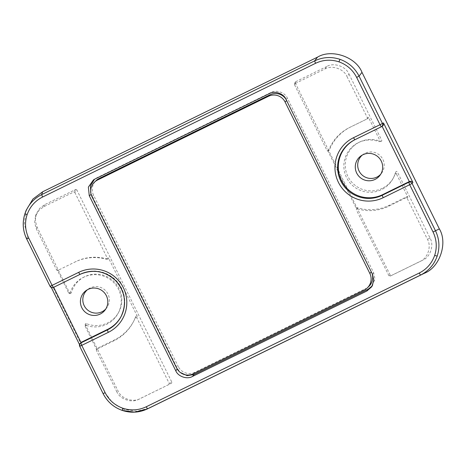 <?xml version="1.0" encoding="UTF-8"?>
<svg xmlns="http://www.w3.org/2000/svg" width="466" height="466" viewBox="0 0 466 466"><rect width="100%" height="100%" fill="white"/><g stroke="black" fill="none" stroke-linecap="round" stroke-linejoin="round"><path stroke-width="0.35" stroke-dasharray="2.33 1.75" d="M382.376 188.293A25.787 25.63 46.2 0 1 347.927 176.468A25.787 25.63 46.2 0 1 380.681 141.443L378.841 141.594L380.681 141.443C381.549 141.548 381.899 141.175 381.736 140.313L379.866 140.452C380.035 141.285 379.691 141.67 378.841 141.594A26.224 26.067 46.2 0 0 346.553 177.604A26.224 26.067 46.2 0 0 394.912 174.109L395.785 172.006A25.787 25.63 46.2 0 1 382.376 188.293M86.361 323.596C85.494 323.486 85.144 323.864 85.307 324.72L85.202 326.48C85.033 325.641 85.377 325.262 86.227 325.338L86.361 323.596A25.787 25.63 -133.8 0 0 114.578 282.105A25.787 25.63 -133.8 0 0 71.257 293.032L70.156 292.817L69.294 293.394L68.624 292.928L70.378 293.638L71.257 293.032M86.227 325.338A26.224 26.067 -133.8 0 0 113.908 282.751A26.224 26.067 -133.8 0 0 83.833 277.136A26.224 26.067 -133.8 0 0 83.484 277.299A26.224 26.067 -133.8 0 0 70.156 292.817M362.309 155.073A13.31 13.229 46.2 0 1 381.567 173.224A13.31 13.229 46.2 0 1 380.705 174.249M105.829 308.911A13.31 13.229 -133.8 0 0 88.499 288.914A13.31 13.229 -133.8 0 0 87.433 289.736M368.443 117.333L367.394 117.834L347.036 76.64L349.011 74.094C346.028 66.393 333.819 62.205 326.8 66.475L324.825 69.02L294.914 83.676L295.584 81.766L294.535 84.783L327.015 150.495L328.338 151.042L329.223 150.512A43.693 43.425 46.2 0 1 350.624 126.985L368.064 118.446L368.443 117.333L379.866 140.452M329.223 150.512L328.524 150.436A43.979 43.717 46.2 0 1 349.838 127.358L368.064 118.446M295.211 82.872L390.246 275.161L391.358 275.546L422.569 260.255C430.252 257.319 434.364 245.133 430.054 238.079L397.329 171.861C396.747 171.208 396.234 171.255 395.785 172.006L394.912 174.109C395.372 173.393 395.884 173.358 396.45 173.999L397.329 171.861M349.011 74.094L381.736 140.313M295.584 81.766L326.8 66.475M391.341 275.552L390.025 276.163L391.341 275.552M148.811 408.245L136.888 411.239L123.752 409.352L112.405 402.496L105.054 392.687L103.097 393.589M26.684 238.976L27.68 236.134L105.054 392.687M27.68 236.134L24.325 223.925L26.113 210.37M74.822 192.423L107.302 258.129L106.33 259.288A43.979 43.717 -133.8 0 0 74.962 262.02L57.778 270.437L56.671 270.059L36.313 228.864L34.635 222.76L35.527 215.985L38.923 210.341L43.798 206.694L73.715 192.039L74.822 192.423L76.797 189.872L171.832 382.167L169.216 383.407L136.742 317.701L137.365 316.35C136.829 315.721 136.322 315.738 135.845 316.414A43.693 43.425 46.2 0 1 114.444 339.941L97.004 348.486L96.625 349.599L85.121 326.212L85.22 324.313L118.032 390.939C121.014 398.64 133.224 402.828 140.243 398.564L171.459 383.273L138.926 399.176C131.907 403.44 119.698 399.251 116.716 391.551L118.032 390.939M76.797 189.872L75.684 189.493L44.474 204.784L39.598 208.43L36.202 214.075L35.311 220.849L36.989 226.954L69.714 293.172M171.459 383.273L171.832 382.167M357.422 208.902A43.979 43.717 -133.8 0 0 388.79 206.17L405.973 197.753L407.086 198.137L427.438 239.326C431.749 246.374 427.637 258.56 419.953 261.496L390.042 276.152L388.929 275.773L356.455 210.061L356.478 208.518L356.455 210.061L357.422 208.902L357.538 207.807A43.693 43.425 -133.8 0 0 389.32 205.279L406.76 196.734L405.973 197.753M137.365 316.35L108.508 257.966C108.683 258.776 108.357 259.16 107.529 259.119L106.33 259.288L107.529 259.119A43.693 43.425 -133.8 0 0 75.748 261.647L57.761 270.449L58.308 270.193L57.196 269.814L68.624 292.928M136.742 317.701L135.227 317.754L135.868 316.362L135.227 317.754A43.979 43.717 46.2 0 1 113.914 340.832L96.73 349.25L97.004 348.486M372.264 285.897L374.914 278.761L373.633 272.692L287.435 98.285C285.198 92.507 276.035 89.361 270.769 92.565L96.922 177.732L94.546 179.253M90.858 193.349L177.505 368.775L180.22 372.416M121.166 316.373A30.779 30.593 -133.8 0 0 121.311 316.105A30.779 30.593 -133.8 0 0 80.612 274.101M53.771 287.254L53.695 287.289C52.314 287.749 51.277 287.33 50.59 286.037L50.06 286.281A2.493 2.487 -114.8 0 0 50.066 286.293M96.625 349.599L96.357 350.362L116.716 391.551M96.357 350.362L96.73 349.25M169.216 383.407L168.843 384.52M407.086 198.137L407.872 197.118L396.45 173.999M327.703 150.582L356.56 208.966C356.385 208.156 356.711 207.772 357.538 207.807M407.872 197.118L406.76 196.734M324.825 69.02C331.85 64.751 344.054 68.945 347.036 76.64M367.394 117.834L367.022 118.941M328.524 150.436L327.907 150.949L327.015 150.495M294.535 84.783L294.914 83.676M50.66 286.2L51.301 287.47L50.66 286.2M79.808 343.739L79.983 345.51L79.523 344.584L79.907 345.37M371.344 271.987L286.619 100.569M91.948 196.646L93.532 195.132L178.251 366.556L176.672 368.07M193.343 373.79L194.922 372.276L365.793 288.565L364.208 290.079M285.961 99.223A12.477 12.401 46.2 0 1 286.689 100.505M371.408 271.923A12.477 12.401 46.2 0 1 371.979 273.274M368.903 286.386A12.477 12.401 46.2 0 1 365.793 288.565M194.922 372.276A12.477 12.401 46.2 0 1 178.251 366.556M93.532 195.132A12.477 12.401 46.2 0 1 96.037 180.668M349.838 127.358L350.624 126.985M388.79 206.17L389.32 205.279M74.962 262.02L75.748 261.647M113.914 340.832L114.444 339.941M79.715 346.285L79.983 345.51M286.013 99.334L287.435 98.285M373.633 272.692L372.52 274.363M177.231 369.084L177.505 368.775M94.878 179.084L96.922 177.732M270.769 92.565L269.348 93.614M108.508 257.966L107.302 258.129M36.989 226.954L36.313 228.864M56.671 270.059L57.196 269.814M43.798 206.694L44.474 204.784M75.684 189.493L73.715 192.039M430.054 238.079L427.438 239.326M419.953 261.496L422.569 260.255M388.929 275.773L390.246 275.161M359.886 141.914L358.709 142.468M85.01 276.577L83.833 277.136M118.871 311.882L118.271 313.03M363.375 154.252L361.15 155.79M88.499 288.914L86.274 290.452M76.331 261.368L75.55 261.741M133.707 321.185L133.305 321.948M80.892 273.967L80.333 274.229M121.311 316.105L121.026 316.647M106.691 307.886L105.066 310.041M381.567 173.224L379.941 175.379M393.753 177.22L393.147 178.367M93.491 179.882L95.536 178.525M371.746 286.753L372.858 285.081M328.338 151.042L327.662 150.955M96.59 348.952L96.316 349.716M295.17 82.226L294.5 84.136M70.261 293.615L69.207 293.382M36.202 214.075L35.527 215.985"/><path stroke-width="0.7" d="M434.65 255.455C437.213 247.458 436.683 239.646 433.065 232.027L435.483 230.752C439.391 238.994 439.962 247.44 437.195 256.084C434.155 264.636 428.592 270.973 420.507 275.097L146.86 409.148L134.645 412.16L122.203 410.4C113.634 407.307 107.267 401.704 103.097 393.589L79.715 346.273A2.493 2.481 -160.6 0 1 79.593 344.345A2.493 2.493 0 0 0 79.709 346.285L81.748 345.364L105.135 392.681C108.992 400.183 114.886 405.368 122.808 408.228C130.824 410.837 138.629 410.354 146.225 406.783L147.518 408.833L149.475 407.931L424.392 273.251L420.507 275.097L419.214 273.041C426.693 269.231 431.836 263.366 434.65 255.455L437.195 256.084M433.065 232.027L409.678 184.711L383.151 197.706A33.476 33.278 46.2 0 1 338.427 182.357A33.476 33.278 46.2 0 1 353.502 137.715L380.029 124.719L356.647 77.408C352.785 69.9 346.896 64.722 338.968 61.856C330.959 59.252 323.154 59.73 315.552 63.306L42.563 197.042C35.084 200.858 29.941 206.718 27.127 214.628C24.57 222.626 25.1 230.437 28.717 238.062L52.099 285.373L78.626 272.377A33.476 33.278 46.2 0 1 123.35 287.726A33.476 33.278 46.2 0 1 108.275 332.369L81.748 345.364L80.834 342.947A2.493 2.481 -160.6 0 0 79.593 344.345L81.026 342.405L107.739 329.322A30.779 30.593 -133.8 0 0 121.166 316.373M53.264 287.487A2.493 2.487 -114.8 0 0 53.345 287.452A2.493 2.487 -114.8 0 0 53.392 287.423L52.099 285.373L50.06 286.293A2.493 2.493 0 0 0 53.264 287.487A2.493 2.487 -114.8 0 1 50.066 286.293L26.678 238.976C22.77 230.728 22.193 222.288 24.96 213.644C28.001 205.087 33.564 198.749 41.655 194.625L314.637 60.889C322.851 57.027 331.291 56.508 339.953 59.328C348.521 62.421 354.888 68.024 359.065 76.133L382.446 123.449L383.495 122.948C383.827 124.416 383.378 125.558 382.143 126.379L381.322 126.769A2.493 2.47 -115.5 0 0 382.446 123.449L380.029 124.719L381.322 126.769L354.801 139.765A30.983 30.797 -133.8 0 0 340.844 181.088A30.983 30.797 -133.8 0 0 382.237 195.289L408.764 182.293L409.329 181.571L382.615 194.654A30.779 30.593 46.2 0 1 341.496 180.546A30.779 30.593 46.2 0 1 355.36 139.503L382.068 126.42M375.072 179.398A13.747 13.66 46.2 0 1 357.195 173.993A13.747 13.66 46.2 0 1 362.898 154.764A13.747 13.66 46.2 0 1 379.941 175.379A13.747 13.66 46.2 0 1 375.072 179.398M380.705 174.249A13.31 13.229 46.2 0 1 359.898 172.449A13.31 13.229 46.2 0 1 362.309 155.073M88.022 289.427A13.747 13.66 -133.8 0 0 82.319 308.655A13.747 13.66 -133.8 0 0 105.066 310.041A13.747 13.66 -133.8 0 0 88.022 289.427M87.433 289.736A13.31 13.229 -133.8 0 0 101.978 311.777A13.31 13.229 -133.8 0 0 105.829 308.911M383.495 122.948L412.888 182.422L412.095 183.441L435.483 230.752L439.362 228.905L361.989 72.352L359.065 76.133L356.647 77.408M439.362 228.905C447.977 243.007 439.747 267.373 424.392 273.251M149.475 407.931L146.86 409.148C138.816 412.736 130.596 413.156 122.197 410.4L122.203 410.4C113.622 407.313 107.256 401.709 103.091 393.595L79.709 346.285M27.127 214.628L24.96 213.644L26.113 210.37L32.9 199.075L42.651 191.788L41.655 194.625L42.563 197.042M315.552 63.306L314.637 60.889L317.567 57.108L42.651 191.788M317.567 57.108C331.611 48.575 356.024 56.957 361.989 72.352M180.22 372.416L187.105 375.648L194.171 374.495L192.435 376.47L366.899 291L371.746 286.753L373.802 280.439L372.52 274.363L286.013 99.334C283.777 93.561 274.614 90.416 269.348 93.614L94.878 179.084L93.491 179.882L88.359 187.099L89.262 195.72L175.769 370.755L177.231 369.084M192.435 376.47C187.169 379.673 178 376.528 175.769 370.755M194.171 374.495L368.012 289.328L372.264 285.897M94.546 179.253L90.392 185.777L90.858 193.349M80.612 274.101A30.779 30.593 -133.8 0 0 80.478 274.165L53.695 287.289L80.95 342.446M409.329 181.571L382.143 126.379M25.106 213.218L24.96 213.644C22.182 222.294 22.752 230.74 26.678 238.976L28.717 238.062M412.888 182.422C411.967 181.35 410.808 181.053 409.404 181.536M412.095 183.441A2.493 2.464 -142.2 0 0 408.764 182.293L409.678 184.711L412.095 183.441M369.829 273.437L285.105 102.019A12.477 12.401 -133.8 0 0 268.439 96.299L97.569 180.01A12.477 12.401 -133.8 0 0 91.948 196.646L176.672 368.07A12.477 12.401 -133.8 0 0 193.343 373.79L364.208 290.079A12.477 12.401 -133.8 0 0 369.829 273.437L371.344 271.987M268.439 96.299L270.018 94.784L99.147 178.495L97.569 180.01M270.018 94.784A12.477 12.401 46.2 0 1 285.961 99.223M371.979 273.274A12.477 12.401 46.2 0 1 368.903 286.386L367.325 287.901M94.458 182.183L96.037 180.668A12.477 12.401 46.2 0 1 99.147 178.495M338.968 61.856L339.953 59.328M122.808 408.228L122.197 410.4M146.225 406.783L419.214 273.041M79.523 344.584L51.301 287.47L79.523 344.59M366.899 291L368.012 289.328M91.12 194.491L89.262 195.72M80.478 274.165L53.771 287.254M107.739 329.322L107.361 329.951A30.983 30.797 -133.8 0 0 115.865 280.87A30.983 30.797 -133.8 0 0 80.333 274.229A30.983 30.797 -133.8 0 0 79.919 274.433L78.626 272.377M81.026 342.405L80.834 342.947L107.361 329.951L108.275 332.369M382.615 194.654L382.237 195.289L383.151 197.706M355.36 139.503L354.801 139.765L353.502 137.715M105.135 392.681L103.091 393.595M286.619 100.569L285.105 102.019M53.718 287.277L53.345 287.452M121.026 316.647C126.927 303.774 125.255 291.908 116.022 281.05C105.543 271.09 93.643 268.818 80.333 274.229M50.06 286.293L26.678 238.976"/></g></svg>
